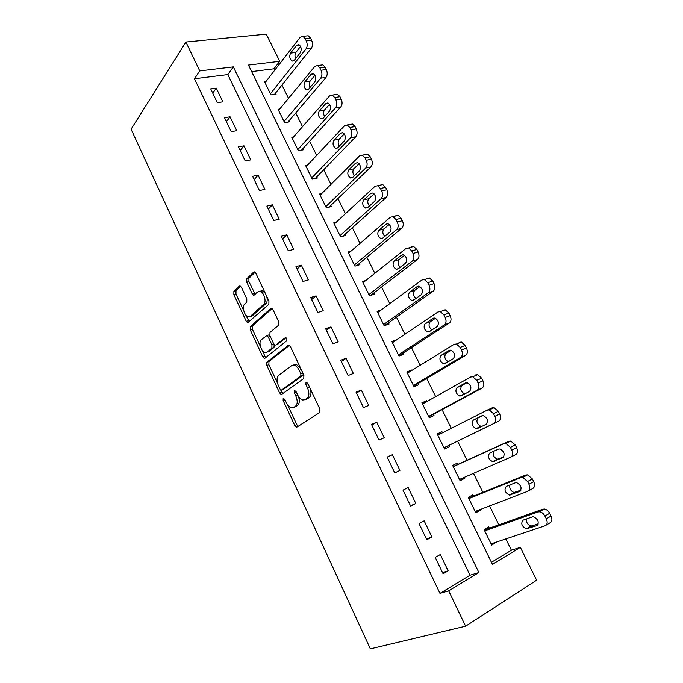 <?xml version="1.0" encoding="UTF-8"?>
<svg xmlns="http://www.w3.org/2000/svg" width="683" height="683" viewBox="0 0 683 683"><rect width="100%" height="100%" fill="white"/><g stroke="black" fill="none" stroke-linecap="round" stroke-linejoin="round"><path stroke-width="1.02" d="M283.197 398.317L283.138 400.537L294.732 425.458L296.354 427.131L297.037 427.037L319.755 412.464L319.909 409.168L307.7 383.265L306.01 382.198L305.916 384.52L307.478 387.85C309.442 392.734 309.297 396.251 307.051 398.394L305.147 399.683L302.714 400.033C300.699 399.393 298.975 397.634 297.557 394.757L296.021 391.479L294.382 390.42L294.305 392.682L295.833 395.952C297.754 400.742 297.634 404.174 295.474 406.248L293.647 407.486L291.359 407.828C289.379 407.205 287.688 405.463 286.288 402.594L284.785 399.376L283.197 398.317M241.432 287.347L240.1 285.929L239.281 286.126L233.876 291.393L233.868 294.663L246.264 321.309L247.639 322.76L268.854 304.387L268.923 300.981L255.894 273.337L254.546 271.911L253.658 272.116L246.794 278.809L246.759 282.181L252.206 293.801L253.572 295.244L257.858 291.854L260.172 291.351C264.099 292.222 266.763 301.997 263.715 304.319L250.302 316.383L248.202 316.835C244.429 316.016 241.722 306.496 244.616 304.183L246.776 302.168L246.811 298.855L241.432 287.347M199.743 70.912L185.921 42.039L131.093 129.207L370.365 648.85L465.61 626.2L448.688 590.855L478.885 572.533L233.33 66.883L199.743 70.912L194.467 78.758L439.972 593.39L448.688 590.855M266.865 362.238L266.805 365.448L279.526 392.785L281.072 394.39L281.789 394.27L303.773 378.544L303.901 375.215L290.523 346.81L289.003 345.239L288.158 345.385L266.865 362.238L268.957 361.512L268.889 364.713L277.511 383.214M262.784 356.816L250.226 329.829L250.268 326.585L270.792 308.503L271.655 308.332L273.089 309.826L278.724 321.778L278.638 325.168L269.99 332.433L269.913 335.746L273.584 343.575L275.061 345.111L275.864 344.966L285.579 337.47C286.886 338.444 287.21 339.596 286.561 340.919L264.987 358.199L264.244 358.344L262.784 356.816L264.876 356.099L262.05 350.029M439.972 593.39L470.058 575.214L227.832 74.584L194.467 78.758M448.15 570.826L440.322 554.519L435.242 557.413L443.096 573.797L448.15 570.826L442.524 572.61M431.887 536.958L424.143 520.847L419.029 523.579L426.79 539.766L431.887 536.958L426.414 538.989M415.81 503.499L408.161 487.577L403.004 490.138L410.671 506.137L415.81 503.499L410.492 505.77M399.922 470.425L392.366 454.69L387.167 457.098L394.748 472.909L399.922 470.425M384.222 437.743L376.751 422.188L371.518 424.433L379.005 440.065L384.222 437.743M368.7 405.437L361.316 390.061L356.048 392.162L363.45 407.606L368.7 405.437M353.367 373.499L346.068 358.302L340.757 360.248L348.074 375.522L353.367 373.499M338.196 341.935L330.982 326.909L325.637 328.711L332.877 343.805L338.196 341.935M323.213 310.722L316.075 295.867L310.697 297.532L317.851 312.455L323.213 310.722M308.383 279.868L301.331 265.183L295.927 266.703L302.996 281.456L308.383 279.868M293.733 249.363L286.758 234.841L281.319 236.233L288.311 250.815L293.733 249.363M279.245 219.2L272.346 204.84L266.874 206.095L273.789 220.515L279.245 219.2M264.91 189.37L258.089 175.172L252.599 176.291L259.429 190.557L264.91 189.37M250.746 159.873L244.002 145.829L238.478 146.828L245.231 160.932L250.746 159.873M236.728 130.701L230.06 116.81L224.511 117.681L231.196 131.631L236.728 130.701M222.871 101.844L216.272 88.107L210.697 88.858L217.305 102.655L222.871 101.844M491.436 562.288L511.405 550.225L505.838 538.93M498.872 524.817L489.566 505.949M482.855 492.349L473.49 473.353M467.027 460.248L457.61 441.158M451.292 428.343L442.063 409.638M435.652 396.627L426.687 378.467M420.182 365.277L411.49 347.647M404.891 334.277L396.456 317.168M389.78 303.628L381.592 287.031M374.83 273.32L366.882 257.226M360.043 243.353L352.343 227.738M345.419 213.711L337.957 198.574M330.965 184.393L323.733 169.734M316.656 155.391L309.655 141.193M302.509 126.714L295.73 112.968M288.516 98.335L281.959 85.033M274.668 70.264L273.951 68.804L251.643 71.595M489.352 528.207L488.721 526.917L484.068 529.564L491.717 545.179L496.208 542.157M473.584 496.097L472.952 494.825L468.256 497.326L475.82 512.754L480.499 510.184L480.192 509.552M457.986 464.355L457.362 463.091L452.633 465.447L460.111 480.704L464.824 478.279L464.355 477.315M442.49 432.809L441.952 431.724L437.18 433.936L444.573 449.013L449.329 446.733L448.714 445.487M427.08 401.442L426.713 400.699L421.906 402.765L429.214 417.68L434.004 415.546L433.398 414.308M411.84 370.434L411.644 370.024L406.795 371.945L414.026 386.698L418.858 384.7L418.252 383.479M396.78 339.767L391.854 341.474L399.009 356.056L403.866 354.204L403.277 352.991M381.191 309.945L377.084 311.328L384.153 325.757L389.054 324.032L388.456 322.837M365.849 280.474L362.468 281.516L369.46 295.79L374.395 294.194L373.806 293.007M350.9 251.216L348.014 252.036L354.929 266.148L359.89 264.68L359.318 263.51M336.232 222.223L333.714 222.863L340.561 236.822L345.555 235.49L344.983 234.329M321.804 193.502L319.567 194.015L326.337 207.82L331.366 206.608L330.803 205.463M307.589 165.055L305.574 165.465L312.276 179.134L317.33 178.041L316.767 176.897M293.562 136.899L291.735 137.223L298.36 150.747L303.44 149.773L302.885 148.646M279.714 109.024L278.041 109.289L284.589 122.658L289.703 121.805L289.157 120.695M266.037 81.431L264.483 81.644L270.972 94.877L276.103 94.126L275.565 93.033M185.921 42.039L266.285 34.15L279.731 61.308L248.45 65.064L492.426 564.32L520.361 547.373L536.616 580.209L465.61 626.2M273.951 68.804L279.731 61.308M511.405 550.225L520.361 547.373M470.058 575.214L478.885 572.533M227.832 74.584L233.33 66.883M496.353 542.447L491.222 544.163M480.499 510.184L475.496 512.096M464.824 478.279L459.958 480.388M441.952 431.724L437.265 434.106M426.713 400.699L422.154 403.269M411.644 370.024L407.196 372.764M396.738 339.682L392.409 342.601M392.366 454.69L387.27 457.303M376.751 422.188L371.8 425.022M361.316 390.061L356.509 393.118M346.068 358.302L341.389 361.572M330.982 326.909L326.448 330.384M316.075 295.867L311.67 299.555M252.275 315.853L251.224 316.272M301.331 265.183L297.054 269.068M286.758 234.841L282.608 238.922M272.346 204.84L268.325 209.109M258.089 175.172L254.196 179.62M244.002 145.829L240.22 150.465M230.06 116.81L226.397 121.625M216.272 88.107L212.72 93.093M294.663 407.094L293.647 407.486M298.42 396.336C299.803 400.656 299.513 403.696 297.557 405.437L295.722 406.675M306.112 399.307L305.147 399.683M310.253 388.678C311.482 392.913 311.115 395.884 309.151 397.574L307.248 398.863M287.552 404.78L296.798 424.621L298.275 426.243M289.361 345.402L268.957 361.512M280.636 389.933L282.873 393.493M279.97 389.037L281.558 390.07L300.793 376.162L300.879 373.84L299.239 370.34C297.856 367.548 296.191 365.832 294.236 365.2L291.658 365.627L278.673 375.394C276.606 377.562 276.521 380.977 278.399 385.656L279.97 389.037M283.36 389.395L281.558 390.07M303.261 373.832L302.911 375.385L283.641 389.293M300.546 368.077L296.362 364.449L293.775 364.876M260.454 346.597L252.326 329.155L250.226 329.829M272.116 308.562L252.369 325.919L252.326 329.155M277.426 344.437L286.04 337.744M261.282 339.741C258.225 341.918 261.094 351.677 265.013 352.479L267.044 352.104L271.868 348.193L271.945 344.915L268.291 337.103L266.84 335.584L261.282 339.741M267.745 351.865L267.044 352.104M274.19 344.514L273.985 347.476L269.145 351.386M269.794 335.464L268.957 334.892L267.949 335.225M264.876 356.099L265.943 357.44M266.609 296.063C267.582 299.513 267.335 302.048 265.858 303.67L252.42 315.725M265.303 293.289L262.323 290.719L260.001 291.223M255.092 272.227L248.936 278.203L248.902 281.575L255.194 294.33M245.658 314.837L249.261 321.847M240.655 286.254L235.994 290.779L235.976 294.057L243.754 310.748M484.699 530.862L538.17 511.926L539.877 511.815C541.943 512.284 543.625 513.701 544.914 516.083L546.315 518.867C547.766 522.333 547.365 524.638 545.111 525.782L491.077 543.873M484.281 530.008L542.891 509.168L544.607 509.048C546.673 509.509 548.347 510.927 549.644 513.292L551.036 516.058C552.479 519.507 552.077 521.803 549.815 522.956L546.135 525.167M526.448 518.96C526.166 522.461 527.669 524.843 530.947 526.123L538.264 523.972M532.373 516.886L523.161 520.113C520.617 523.298 521.641 526.226 526.251 528.898L536.761 525.679C539.399 522.495 538.375 519.532 533.688 516.8L532.373 516.886M468.888 498.607L520.95 477.588L522.811 477.443L527.566 481.524L528.941 484.273C530.384 487.705 529.999 490.035 527.814 491.273L475.189 511.465M468.64 498.103L525.731 475.001L527.583 474.847L532.339 478.903L533.713 481.643C535.148 485.058 534.763 487.38 532.569 488.618L528.505 490.889M509.919 484.956C509.236 488.473 510.611 490.983 514.034 492.469L520.95 490.198M515.324 482.787L506.359 486.381C503.9 489.566 504.874 492.469 509.296 495.081L519.669 491.478C522.222 488.285 521.249 485.348 516.758 482.676L515.324 482.787M453.256 466.72L503.943 443.668L505.932 443.48L510.423 447.382L511.78 450.097C513.206 453.495 512.856 455.86 510.722 457.183L459.488 479.432M453.17 466.549L508.767 441.252L510.756 441.056L515.238 444.932L516.604 447.638C518.021 451.019 517.663 453.375 515.528 454.699L511.055 457.012M493.775 451.232C492.477 454.716 493.664 457.379 497.326 459.224L503.712 456.918M498.488 449.107L489.754 453.042C487.38 456.244 488.311 459.113 492.545 461.674L502.782 457.687C505.241 454.485 504.319 451.574 500.024 448.962L498.488 449.107M443.976 447.783L498.692 421.189C500.767 419.78 501.1 417.398 499.691 414.043L498.351 411.371L494.116 407.666L492.016 407.896L487.329 410.065M437.794 435.182L487.141 410.15L489.241 409.92L493.485 413.659L494.834 416.34C496.242 419.712 495.909 422.094 493.843 423.503L443.959 447.758M482.668 415.588L478.194 417.842C475.889 421.044 476.768 423.887 480.823 426.363L481.865 426.371M481.848 415.819L473.353 420.096C471.057 423.306 471.936 426.158 476 428.659L477.537 428.497L486.091 424.305C488.465 421.087 487.594 418.201 483.479 415.648L481.848 415.819M428.779 416.792L482.053 388.072C484.068 386.587 484.384 384.179 482.992 380.849L481.66 378.211L477.665 374.668L475.453 374.941M422.512 404.003L470.544 377.033L472.747 376.76L476.751 380.337L478.083 382.984C479.475 386.322 479.167 388.738 477.161 390.232L428.608 416.434M466.967 382.685L462.024 385.443C459.796 388.653 460.632 391.47 464.525 393.895L464.764 393.937M465.405 382.932L457.14 387.543C454.921 390.761 455.757 393.587 459.659 396.038L461.273 395.841L469.597 391.308C471.893 388.081 471.065 385.221 467.121 382.719L465.823 382.753M413.753 386.143L465.618 355.356C467.573 353.785 467.864 351.352 466.489 348.057L465.174 345.453L461.392 342.055L459.096 342.371M407.401 373.174L454.135 344.309L456.432 343.993L460.214 347.408L461.529 350.029C462.912 353.342 462.63 355.775 460.675 357.354L413.42 385.468M451.198 350.251L446.042 353.41C443.907 356.483 444.633 359.258 448.219 361.759M449.158 350.422L441.116 355.365C438.981 358.592 439.775 361.401 443.515 363.791L445.205 363.561L453.299 358.712C455.518 355.467 454.733 352.624 450.942 350.183L449.866 350.148M398.898 355.834L449.371 323.016C451.275 321.369 451.54 318.91 450.174 315.648L448.885 313.07L445.307 309.817L442.925 310.193M392.452 342.687L437.923 311.977L440.304 311.602L443.882 314.872L445.179 317.467C446.545 320.745 446.281 323.213 444.385 324.86L398.411 354.844M435.523 318.227L430.239 321.753C428.215 324.587 428.796 327.311 431.98 329.915M433.107 318.304L425.278 323.554C423.212 326.798 423.981 329.59 427.558 331.929L429.317 331.665L437.197 326.491C439.331 323.238 438.588 320.412 434.951 318.013L433.107 318.304L434.089 317.945M384.512 325.629L433.312 291.06C435.165 289.336 435.413 286.851 434.064 283.616L432.774 281.072L429.402 277.955L426.943 278.382M377.673 312.532L421.906 280.013L424.356 279.595L427.737 282.728L429.018 285.281C430.375 288.533 430.136 291.026 428.292 292.751L383.564 324.553M419.96 286.578L414.624 290.463C412.711 293.109 413.172 295.765 416.007 298.42M417.236 286.553L409.621 292.119C407.631 295.372 408.357 298.147 411.806 300.443L413.616 300.127L421.283 294.646C423.34 291.376 422.623 288.567 419.14 286.228L417.236 286.553L418.5 286.143M370.724 295.38L417.45 259.48C419.242 257.679 419.473 255.169 418.133 251.967L416.861 249.449L413.667 246.461L411.149 246.947M363.049 282.702L406.069 248.433L408.579 247.955L411.781 250.951L413.053 253.478C414.393 256.706 414.171 259.216 412.378 261.026L368.88 294.595M404.524 255.314L399.188 259.523C397.386 262.024 397.745 264.611 400.255 267.275M401.553 255.177L394.151 261.034C392.23 264.304 392.921 267.062 396.234 269.307L398.095 268.957L405.548 263.177C407.529 259.89 406.846 257.098 403.499 254.802L401.553 255.177L403.072 254.725M356.808 265.593L401.758 228.259C403.508 226.389 403.713 223.862 402.389 220.677L401.134 218.193L398.104 215.333L395.534 215.871M348.586 253.205L390.42 217.22L392.981 216.673L396.012 219.55L397.267 222.052C398.599 225.245 398.394 227.781 396.661 229.659L354.357 264.97M389.233 224.417L383.923 228.933C382.232 231.306 382.506 233.817 384.734 236.48M386.04 224.152L378.852 230.308C376.999 233.595 377.665 236.335 380.849 238.538L382.753 238.145L389.993 232.058C391.905 228.762 391.257 225.988 388.038 223.734L386.04 224.152L387.816 223.683M342.883 236.198L386.254 197.396C387.953 195.458 388.14 192.905 386.826 189.754L385.588 187.296L382.719 184.555L380.107 185.153M334.286 224.024L374.95 186.357L377.554 185.759L380.431 188.517L381.669 190.984C382.984 194.151 382.804 196.713 381.114 198.659L339.989 235.661M374.088 193.878L368.829 198.693C367.249 200.939 367.445 203.38 369.409 206.018M370.715 193.494L363.723 199.931C361.947 203.227 362.579 205.959 365.636 208.119L367.582 207.675L374.625 201.306C376.461 197.993 375.838 195.236 372.747 193.024L370.715 193.494L372.713 193.016M329.01 207.18L370.929 166.891C372.577 164.876 372.739 162.306 371.441 159.182L370.212 156.749L367.497 154.119L365.021 154.631M320.131 195.159L359.659 155.852L362.297 155.186L365.021 157.833L366.25 160.274C367.556 163.416 367.394 165.995 365.755 168.009L325.774 206.667M359.096 163.698L353.914 168.795C352.428 170.929 352.556 173.294 354.289 175.898M355.561 163.177L348.765 169.896C347.058 173.209 347.664 175.924 350.61 178.05L352.582 177.554L359.429 170.904C361.196 167.574 360.598 164.825 357.619 162.656L355.561 163.177L357.772 162.708M315.222 178.494L355.775 136.737C357.371 134.653 357.525 132.058 356.227 128.959L355.023 126.56L352.437 124.033L350.114 124.451M306.138 166.601L344.539 125.698L347.212 124.963L349.79 127.508L351.002 129.915C352.3 133.031 352.155 135.635 350.567 137.718L311.713 177.99M344.241 133.868L339.152 139.221C337.778 141.253 337.846 143.55 339.357 146.102M340.578 133.202L333.978 140.203C332.331 143.524 332.92 146.23 335.754 148.313L337.752 147.767L344.403 140.843C346.102 137.496 345.521 134.764 342.661 132.63L340.578 133.202L342.977 132.758M301.536 150.132L340.8 106.915C342.345 104.772 342.473 102.16 341.193 99.086L339.997 96.704L337.547 94.28L335.362 94.613M292.281 138.35L329.59 95.885L332.279 95.082L334.738 97.524L335.934 99.906C337.214 102.996 337.095 105.617 335.549 107.769L297.805 149.62M329.539 104.388L324.562 109.98C323.281 111.918 323.298 114.129 324.604 116.622M325.765 103.568L319.354 110.834C317.766 114.172 318.338 116.861 321.07 118.91L323.085 118.321L329.548 111.124C331.187 107.76 330.623 105.037 327.866 102.945L325.765 103.568L328.335 103.159M287.961 122.095L325.987 77.435C327.481 75.224 327.601 72.594 326.329 69.546L325.151 67.19L322.82 64.868L320.771 65.124M278.579 110.398L314.812 66.405L317.518 65.534L319.849 67.882L321.036 70.238C322.308 73.303 322.197 75.941 320.711 78.161L284.043 121.54M314.983 75.25L310.133 81.064C308.947 82.899 308.912 85.033 310.039 87.458M311.124 74.268L304.891 81.789C303.363 85.144 303.918 87.825 306.556 89.84L308.579 89.191L314.854 81.738C316.434 78.357 315.887 75.642 313.232 73.585L311.124 74.268L313.83 73.901M274.498 94.365L311.337 48.28C312.788 46.009 312.891 43.353 311.627 40.331L310.458 38.009L308.246 35.772L306.334 35.968M265.021 82.737L300.204 37.258L302.919 36.319L305.13 38.572L306.3 40.903C307.563 43.934 307.47 46.598 306.027 48.877L270.434 93.767M300.571 46.444L295.859 52.463C294.766 54.205 294.697 56.254 295.654 58.601M296.635 45.283L290.591 53.069C289.122 56.441 289.66 59.114 292.204 61.086L294.236 60.386L300.324 52.676C301.843 49.278 301.323 46.572 298.753 44.557L296.635 45.283L299.478 44.976M284.999 399.828L283.138 400.537M307.939 383.761L305.916 384.52M296.243 391.948L294.305 392.682M297.557 405.437L295.474 406.248M297.779 395.209L295.833 395.952M309.151 397.574L307.051 398.394M309.501 387.09L307.478 387.85M296.798 424.621L294.732 425.458M288.721 345.197L288.158 345.385M281.601 392.008L279.526 392.785M268.889 364.713L266.805 365.448M302.911 375.385L300.793 376.162M302.911 373.097L300.879 373.84M301.263 369.605L299.239 370.34M252.369 325.919L250.268 326.585M271.484 308.289L270.792 308.503M277.981 344.249L275.864 344.966M273.985 347.476L271.868 348.193M273.968 344.232L271.945 344.915M270.246 336.454L268.291 337.103M265.858 303.67L263.715 304.319M254.341 293.178L252.206 293.801M248.902 281.575L246.759 282.181M248.936 278.203L246.794 278.809M254.469 271.894L253.658 272.116M248.364 320.651L246.264 321.309M235.976 294.057L233.868 294.663M235.994 290.779L233.876 291.393M240.023 285.912L239.281 286.126M538.17 511.926L542.891 509.168M546.315 518.867L551.036 516.058M544.914 516.083L549.644 513.292M537.547 525.218L536.761 525.679M532.185 526.038L527.489 528.821M520.95 477.588L525.731 475.001M528.941 484.273L533.713 481.643M527.566 481.524L532.339 478.903M520.181 491.197L519.669 491.478M515.375 492.358L510.636 494.979M503.943 443.668L508.767 441.252M511.78 450.097L516.604 447.638M510.423 447.382L515.238 444.932M498.769 459.087L493.988 461.537M493.843 423.503L498.692 421.189M494.834 416.34L499.691 414.043M493.485 413.659L498.351 411.371M478.194 417.842L473.353 420.096M477.161 390.232L482.053 388.072M478.083 382.984L482.992 380.849M476.751 380.337L481.66 378.211M462.024 385.443L457.14 387.543M460.675 357.354L465.618 355.356M461.529 350.029L466.489 348.057M460.214 347.408L465.174 345.453M446.042 353.41L441.116 355.365M444.385 324.86L449.371 323.016M445.179 317.467L450.174 315.648M443.882 314.872L448.885 313.07M430.239 321.753L425.278 323.554M428.292 292.751L433.312 291.06M429.018 285.281L434.064 283.616M427.737 282.728L432.774 281.072M414.624 290.463L409.621 292.119M412.378 261.026L417.45 259.48M413.053 253.478L418.133 251.967M411.781 250.951L416.861 249.449M399.188 259.523L394.151 261.034M396.661 229.659L401.758 228.259M397.267 222.052L402.389 220.677M396.012 219.55L401.134 218.193M383.923 228.933L378.852 230.308M381.114 198.659L386.254 197.396M381.669 190.984L386.826 189.754M380.431 188.517L385.588 187.296M368.829 198.693L363.723 199.931M365.755 168.009L370.929 166.891M366.25 160.274L371.441 159.182M365.021 157.833L370.212 156.749M353.914 168.795L348.765 169.896M350.567 137.718L355.775 136.737M351.002 129.915L356.227 128.959M349.79 127.508L355.023 126.56M339.152 139.221L333.978 140.203M335.549 107.769L340.8 106.915M335.934 99.906L341.193 99.086M334.738 97.524L339.997 96.704M324.562 109.98L319.354 110.834M320.711 78.161L325.987 77.435M321.036 70.238L326.329 69.546M319.849 67.882L325.151 67.19M310.133 81.064L304.891 81.789M306.027 48.877L311.337 48.28M306.3 40.903L311.627 40.331M305.13 38.572L310.458 38.009M295.859 52.463L290.591 53.069M297.831 426.534L296.354 427.131M282.25 393.946L281.072 394.39M296.362 364.449L294.236 365.2M268.957 334.892L266.84 335.584M265.252 357.994L264.244 358.344M262.323 290.719L260.172 291.351M254.511 294.971L253.572 295.244M248.552 322.478L247.639 322.76M539.877 511.815L544.607 509.048M530.947 526.123L526.251 528.898M522.811 477.443L527.583 474.847M514.034 492.469L509.296 495.081M505.932 443.48L510.756 441.056M497.326 459.224L492.545 461.674M489.241 409.92L494.116 407.666M480.823 426.363L476 428.659M472.747 376.76L477.665 374.668M464.525 393.895L459.659 396.038M456.432 343.993L461.392 342.055M447.519 362.178L443.515 363.791M440.304 311.602L445.307 309.817M430.649 330.785L427.558 331.929M424.356 279.595L429.402 277.955M414.419 299.555L411.806 300.443M408.579 247.955L413.667 246.461M398.565 268.59L396.234 269.307M392.981 216.673L398.104 215.333M382.984 237.94L380.849 238.538M377.554 185.759L382.719 184.555M367.642 207.623L365.636 208.119M362.297 155.186L367.497 154.119M352.505 177.623L350.61 178.05M347.212 124.963L352.437 124.033M337.547 147.963L335.754 148.313M332.279 95.082L337.547 94.28M322.752 118.62L321.07 118.91M317.518 65.534L322.82 64.868M308.135 89.61L306.556 89.84M302.919 36.319L308.246 35.772M293.681 60.907L292.204 61.086"/></g></svg>
